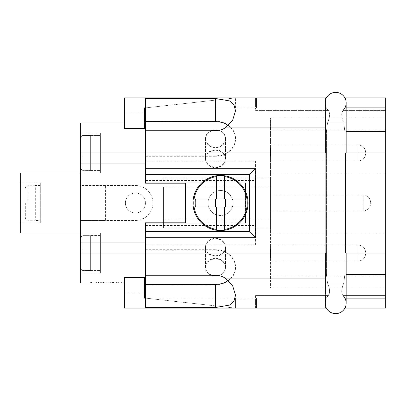 <?xml version="1.0" encoding="UTF-8"?>
<svg xmlns="http://www.w3.org/2000/svg" width="406" height="406" viewBox="0 0 406 406"><rect width="100%" height="100%" fill="white"/><g stroke="black" fill="none" stroke-linecap="round" stroke-linejoin="round"><path stroke-width="0.3" stroke-dasharray="2.03 1.52" d="M325.135 152.945L325.135 253.055L325.632 253.055L325.632 293.558L325.632 253.055L145.439 253.055L145.439 225.523L145.439 244.798L255.557 244.798L255.557 161.202L145.439 161.202L145.439 180.477L145.439 152.945L325.632 152.945L325.135 152.945L325.632 152.945L325.632 112.442L325.632 152.945L145.439 152.945L145.439 130.752L215.515 130.752A23.122 20.021 -90 0 0 225.117 127.915L232.633 120.196L235.536 110.747L233.917 104.799L229.598 100.932L215.515 98.465L145.439 98.465L145.439 97.887L325.632 97.887L256.556 97.887L256.556 107.894L255.557 107.894L256.556 107.894L256.556 97.887L325.632 97.887L325.632 99.683A10.51 10.51 0 0 0 325.632 106.098A10.51 10.51 0 0 1 325.632 99.683L325.551 105.788M325.576 302.018L325.632 306.317A10.51 10.51 0 0 0 335.645 313.62M325.587 295.604L325.551 300.171M325.551 105.829L325.632 152.945L325.632 107.894L326.404 107.894L327.525 109.569L326.404 107.894A10.51 10.51 0 0 0 328.287 110.396A10.51 10.51 0 0 1 326.404 107.894L325.632 107.894L325.632 152.945L145.439 152.945L145.439 161.202M325.632 306.317L325.632 303.82L325.632 308.113L256.556 308.113L325.632 308.113L325.632 306.317A10.51 10.51 0 0 1 325.632 299.902A10.51 10.51 0 0 0 325.632 306.317L325.632 308.113L145.439 308.113L255.557 308.113L255.557 299.105L235.536 299.105L235.536 298.105L235.536 299.105L235.536 298.105L235.536 299.105L255.557 299.105L255.557 308.113L124.414 308.113L124.414 277.45L124.414 283.089L80.368 283.089L80.368 238.581C80.5 237.033 81.332 236.17 82.87 235.998L90.376 235.998L90.376 235.536L90.376 235.998L82.87 235.998C81.332 236.17 80.5 237.033 80.368 238.581L80.368 220.519L135.426 220.519A17.519 17.519 0 0 0 152.945 203A17.519 17.519 0 0 0 135.426 185.481L80.368 185.481L80.368 138.065C80.51 136.538 81.347 135.695 82.87 135.543L90.376 135.426L82.87 135.543C81.347 135.695 80.51 136.538 80.368 138.065L80.368 122.911L124.414 122.911L124.414 128.55L124.414 122.911M163.456 186.983L163.456 228.03L163.456 186.983L270.574 186.983L270.574 219.017L270.574 177.97L270.574 186.983L163.456 186.983M270.574 261.063L358.168 261.063L358.168 245.046L270.574 245.046L270.574 261.063L358.168 261.063L358.168 245.046L270.574 245.046L270.574 261.063M365.679 253.055L365.679 252.552L365.679 253.055M270.574 160.954L358.168 160.954L358.168 144.937L270.574 144.937L270.574 160.954L358.168 160.954L358.168 144.937L270.574 144.937L270.574 160.954M365.679 152.945L365.679 152.443L365.679 152.945M270.574 211.008L363.177 211.008L363.177 194.992L270.574 194.992L270.574 211.008L270.574 194.992M370.683 203L370.683 202.498L370.683 203M205.502 158.969L205.502 138.948A10.013 8.668 0 0 0 215.515 147.617A10.013 8.668 0 0 0 225.523 138.948L225.523 158.969A10.013 8.668 0 0 0 215.515 150.301A10.013 8.668 0 0 0 205.502 158.969A10.013 8.668 0 0 0 215.515 167.642A10.013 8.668 0 0 0 225.523 158.969M225.523 138.948A10.013 8.668 0 0 0 218.058 130.565M212.252 130.752A10.013 8.668 0 0 0 205.502 138.948M205.502 247.031L205.502 267.052A10.013 8.668 0 0 1 215.515 258.383A10.013 8.668 0 0 1 225.523 267.052L225.523 247.031A10.013 8.668 0 0 1 215.515 255.699A10.013 8.668 0 0 1 205.502 247.031A10.013 8.668 0 0 1 215.515 238.358A10.013 8.668 0 0 1 225.523 247.031M205.502 247.528L205.502 267.549A10.013 8.668 0 0 0 215.515 276.222A10.013 8.668 0 0 0 225.523 267.549L225.523 247.528A10.013 8.668 180 0 1 215.515 256.201A10.013 8.668 180 0 1 205.502 247.528A10.013 8.668 180 0 1 215.515 238.86A10.013 8.668 180 0 1 225.523 247.528M205.502 158.472L205.502 138.451A10.013 8.668 180 0 0 215.515 147.119A10.013 8.668 180 0 0 225.523 138.451L225.523 158.472A10.013 8.668 180 0 0 215.515 149.799A10.013 8.668 180 0 0 205.502 158.472A10.013 8.668 180 0 0 215.515 167.14A10.013 8.668 180 0 0 225.523 158.472M80.368 180.036L80.368 233.034L100.389 233.034L100.389 273.076L100.389 233.034L100.389 273.076L80.368 273.076L80.368 233.034L100.389 233.034L100.389 273.076L80.368 273.076L80.368 132.924L100.389 132.924L100.389 172.966L80.368 172.966L80.368 132.924L100.389 132.924L100.389 172.966L100.389 132.924L100.389 172.966L80.368 172.966L80.368 172.692L80.266 181.792L80.266 172.692M20.3 233.034L20.3 172.966M100.389 135.426L90.376 135.426L90.376 135.888L90.376 135.426L100.389 135.426L100.389 170.464L100.389 135.426M90.376 170.464L100.389 170.464L90.376 170.464L90.376 170.002L82.87 170.002C81.332 169.83 80.5 168.967 80.368 167.419L80.368 138.471C80.5 136.923 81.332 136.061 82.87 135.888L90.376 135.888L90.376 170.002L90.376 135.888L82.87 135.888C81.332 136.061 80.5 136.923 80.368 138.471L80.368 167.419C80.5 168.967 81.332 169.83 82.87 170.002L90.376 170.002L90.376 170.464L82.87 170.347L90.376 170.347L90.376 135.543L90.376 170.464M100.389 235.536L90.376 235.536L100.389 235.536L100.389 270.574L100.389 235.536M90.376 270.574L100.389 270.574L90.376 270.574L90.376 270.112L82.87 270.112L90.376 270.112L90.376 235.998L90.376 270.574L82.87 270.457C81.347 270.305 80.51 269.462 80.368 267.935L80.368 238.175C80.51 236.647 81.347 235.805 82.87 235.653L90.376 235.653L90.376 270.457L90.376 235.653L82.87 235.653C81.347 235.805 80.51 236.647 80.368 238.175L80.368 267.935C80.51 269.462 81.347 270.305 82.87 270.457L90.376 270.574M20.3 223.021L40.321 223.021L40.321 182.979L20.3 182.979L20.3 223.021L20.3 182.979M35.317 185.481L35.317 185.74L35.317 185.481L40.321 185.481L40.321 220.519L35.317 220.519L35.317 220.26L35.317 220.519M35.317 185.74L27.806 185.74C26.278 185.902 25.446 186.75 25.304 188.288C25.446 186.75 26.278 185.902 27.806 185.74L35.317 185.74L35.317 220.26L27.806 220.26L35.317 220.26L35.317 185.74M25.304 203L25.304 217.712C25.446 219.25 26.278 220.098 27.806 220.26C26.278 220.098 25.446 219.25 25.304 217.712L25.304 203M220.519 175.468A27.532 27.532 0 0 1 248.051 203A27.532 27.532 0 0 1 220.519 230.532A27.532 27.532 0 0 1 192.987 203A27.532 27.532 0 0 1 220.519 175.468M220.519 190.485A12.515 12.515 0 0 1 233.034 203A12.515 12.515 0 0 1 220.519 215.515A12.515 12.515 0 0 1 208.004 203A12.515 12.515 0 0 1 220.519 190.485A12.515 12.515 0 0 1 233.034 203A12.515 12.515 0 0 1 220.519 215.515A12.515 12.515 0 0 1 208.004 203A12.515 12.515 0 0 1 220.519 190.485M125.413 203A10.013 10.013 0 0 1 135.426 192.987A10.013 10.013 0 0 1 145.439 203A10.013 10.013 0 0 0 135.426 192.987A10.013 10.013 0 0 0 125.413 203A10.013 10.013 0 0 0 135.426 213.013A10.013 10.013 0 0 0 145.439 203A10.013 10.013 0 0 1 135.426 213.013A10.013 10.013 0 0 1 125.413 203M145.439 244.798L145.439 253.055L325.632 253.055L325.135 253.055L325.632 253.055L325.632 283.089L325.632 253.055L325.135 253.055M326.404 274.329L327.525 283.089L326.404 274.329L326.404 131.671L326.404 274.329L325.632 274.329L325.632 298.105L325.632 274.329L326.404 274.329M325.632 122.911L327.525 122.911L326.404 131.671L327.525 122.911C330.195 116.253 330.195 111.807 327.525 109.569A10.51 10.51 0 0 1 325.632 106.098L325.632 122.911L325.632 106.098A10.51 10.51 0 0 0 327.525 109.569C330.225 112.239 330.225 116.689 327.525 122.911L343.765 122.911C341.065 116.532 341.065 112.081 343.765 109.569L344.887 107.894A10.51 10.51 0 0 1 343.765 109.569C341.096 112.558 341.096 117.004 343.765 122.911L344.887 131.671L344.887 274.329L343.765 283.089C341.096 289.747 341.096 294.193 343.765 296.431C341.065 293.761 341.065 289.311 343.765 283.089L344.887 274.329L344.887 131.671L343.765 122.911L346.156 122.911L346.156 102.891A10.51 10.51 0 0 0 345.658 99.683A10.51 10.51 0 0 1 346.156 102.891A10.51 10.51 0 0 0 345.658 99.683A10.51 10.51 0 0 1 343.765 109.569A10.51 10.51 0 0 0 346.156 102.891A10.51 10.51 0 0 1 345.658 106.098A10.51 10.51 0 0 0 346.156 102.891A10.51 10.51 0 0 1 343.765 109.569M325.632 283.089L327.525 283.089C330.225 289.468 330.225 293.919 327.525 296.431L326.404 298.105A10.51 10.51 0 0 1 328.287 295.604A10.51 10.51 0 0 0 326.404 298.105L327.525 296.431C330.195 293.442 330.195 288.996 327.525 283.089L325.632 283.089L325.632 299.902L325.632 283.089L346.156 283.089L343.765 283.089L346.156 283.089L346.156 253.055L345.658 253.055L345.658 152.945L346.156 152.945L346.156 122.911M346.156 152.945L345.658 152.945L346.156 152.945L345.658 152.945L345.658 253.055L346.156 253.055L345.658 253.055L345.658 152.945L345.658 253.055L346.156 253.055M344.887 298.105L385.7 298.105L345.658 298.105L385.7 298.105L385.7 308.113L385.7 295.604L385.7 308.113L345.658 308.113L385.7 308.113L345.658 308.113L345.658 306.317A10.51 10.51 0 0 0 346.156 303.109A10.51 10.51 0 0 1 345.658 306.317A10.51 10.51 0 0 0 343.765 296.431L344.887 298.105A10.51 10.51 0 0 0 343.004 295.604A10.51 10.51 0 0 1 344.887 298.105A10.51 10.51 0 0 0 343.765 296.431A10.51 10.51 0 0 1 344.887 298.105L345.658 298.105L345.658 299.902A10.51 10.51 0 0 1 346.156 303.109A10.51 10.51 0 0 0 345.658 299.902L345.658 298.105L345.658 299.902L345.658 298.105L344.887 298.105L346.156 298.105M107.037 282.089L98.46 282.089L113.528 282.089L107.037 282.089L107.037 283.089L113.528 283.089L98.46 283.089L107.037 283.089L107.037 282.089M104.951 283.089L104.951 282.089L104.951 283.089M101.307 283.089L101.307 282.089M110.681 283.089L110.681 282.089M101.906 282.089L111.122 282.089L101.906 282.089L101.906 283.089L110.082 283.089L101.906 283.089L101.906 282.089M110.082 283.089L97.095 283.089L114.893 283.089L99.886 283.089L111.122 283.089L110.082 283.089L110.082 282.089L99.886 282.089L115.933 282.089L96.055 282.089L111.122 282.089L110.082 282.089L110.082 283.089M120.425 283.089L105.991 283.089L105.991 282.089L120.425 282.089L91.563 282.089L121.633 282.089L90.355 282.089L105.991 282.089L105.991 283.089L120.425 283.089L120.425 282.089M91.563 283.089L105.991 283.089L91.563 283.089L91.563 282.089M105.991 283.089L105.991 282.089L105.991 283.089L121.633 283.089L105.991 283.089M121.633 283.089L121.633 282.089M90.355 283.089L90.355 282.089M112.487 282.089L98.46 282.089L112.487 282.089L112.487 283.089L99.5 283.089L118.339 283.089L112.487 283.089L112.487 282.089M111.883 283.089L111.883 282.089M99.5 283.089L98.46 283.089L99.5 283.089L99.5 282.089M99.886 283.089L99.886 282.089L99.886 283.089L103.489 283.089L99.886 283.089M103.489 283.089L103.489 282.089M114.893 283.089L115.933 283.089L114.893 283.089L114.893 282.089L114.893 283.089M96.415 283.089L100.312 283.089L96.415 283.089L96.415 282.089L96.415 283.089M100.312 283.089L100.312 282.089M270.472 148.124L270.574 157.224L270.472 148.124M270.574 256.998L270.472 249.157L270.472 256.998M270.574 252.689L270.574 258.658L270.574 252.689M270.574 251.009L270.574 249.157L270.574 251.009M270.574 150.641L270.472 155.696L270.574 150.641M270.472 258.084L270.472 249.101L270.574 258.084M270.574 249.101L270.574 257.917L270.472 249.101M270.574 233.034L270.574 117.907L270.574 288.093L270.574 233.034L385.7 233.034L385.7 288.093L385.7 117.907L385.7 233.034L270.574 233.034M270.574 219.017L270.574 228.03L270.574 219.017L163.456 219.017L270.574 219.017M327.525 296.431A10.51 10.51 0 0 0 325.632 299.902L325.632 298.105L325.632 299.902A10.51 10.51 0 0 1 327.525 296.431A10.51 10.51 0 0 0 325.632 299.902A10.51 10.51 0 0 1 327.525 296.431M346.156 283.089L346.156 303.109A10.51 10.51 0 0 0 345.658 299.902A10.51 10.51 0 0 1 346.156 303.109A10.51 10.51 0 0 0 345.658 299.902M345.658 106.098A10.51 10.51 0 0 0 345.658 99.683L345.658 97.887L345.658 99.683L345.658 97.887L385.7 97.887L385.7 110.396L343.004 110.396A10.51 10.51 0 0 0 344.887 107.894L345.658 107.894L345.658 106.098L345.658 107.894L345.658 106.098L345.658 107.894L344.887 107.894L346.156 107.894M385.7 298.105L385.7 253.055L345.658 253.055L345.658 152.945L385.7 152.945L345.658 152.945L345.658 253.055L345.658 152.945L385.7 152.945L385.7 107.894L345.658 107.894L385.7 107.894L385.7 97.887L345.658 97.887L385.7 97.887L385.7 110.396L343.004 110.396M326.404 298.105L325.632 298.105L326.404 298.105M256.556 308.113L256.556 298.105L255.557 298.105L255.557 295.604L255.557 298.105L256.556 298.105L256.556 308.113L256.556 298.105L145.439 298.105L256.556 298.105L256.556 308.113L145.439 308.113L145.439 298.105L235.536 308.113L235.536 298.105L235.536 308.113L235.536 299.105L235.536 308.113L124.414 308.113L124.414 293.096L144.434 293.096L124.414 293.096L124.414 308.113L235.536 308.113L145.439 298.105L145.439 308.113L256.556 308.113M328.287 295.604L255.557 295.604L328.287 295.604M385.7 295.604L343.004 295.604L385.7 295.604M328.287 110.396L255.557 110.396L255.557 107.894L255.557 110.396L328.287 110.396M326.404 107.894L325.632 107.894L326.404 107.894M144.434 293.096L144.434 298.105L145.439 298.105L144.434 298.105L144.434 277.45L144.434 283.089L145.439 283.089L145.439 249.71L145.439 275.248L145.439 253.055L325.632 253.055L325.632 293.558M80.266 225.675L80.266 231.187M80.368 231.187L80.266 227.314M80.368 227.507L80.266 230.578M80.368 230.578L80.266 225.848M80.368 225.848L80.266 224.168M80.368 224.168L80.266 232.313M80.368 232.313L80.266 230.425M80.368 230.425L80.266 232.983M80.368 232.983L80.266 223.995M80.368 223.995L80.368 225.675M80.368 129.22L80.368 124.165M80.266 172.885L80.266 180.036M80.368 282.982L80.368 273.482M80.368 185.481L80.368 220.519L105.393 220.519L105.393 185.481L105.393 220.519L135.426 220.519A17.519 17.519 0 0 0 152.945 203A17.519 17.519 0 0 0 135.426 185.481L80.368 185.481M80.368 233.034L80.368 273.076L80.368 233.034M145.439 180.477L255.557 180.477L255.557 161.202M145.439 225.523L255.557 225.523L255.557 180.477M235.536 106.895L235.536 107.894L235.536 106.895L235.536 107.894L235.536 106.895L255.557 106.895L235.536 106.895L235.536 107.894L145.439 107.894L256.556 107.894L145.439 107.894L235.536 107.894L235.536 97.887L235.536 106.895M144.434 283.089L144.434 277.45L124.414 277.45L124.414 283.089M215.515 207.004L195.367 207.004M195.367 198.996L215.515 198.996M245.671 207.004L225.523 207.004M225.523 198.996L245.671 198.996M216.515 197.996L216.515 176.585M224.523 176.585L224.523 197.996M224.523 208.004L224.523 229.415M216.515 229.415L216.515 208.004M145.439 231.831L145.439 222.823L185.481 222.823L185.481 182.979L245.549 182.979L245.549 223.021L145.637 223.021L145.439 242.042L80.368 242.042M239.413 223.021L201.625 223.021M245.549 214.469L245.549 191.53M239.413 182.979L201.625 182.979M145.439 98.465L145.439 183.177L185.481 183.177M144.434 112.904L124.414 112.904L144.434 112.904L144.434 128.55L144.434 122.911L144.434 128.55L124.414 128.55L124.414 97.887L235.536 97.887L124.414 97.887L124.414 112.904L124.414 97.887L255.557 97.887L255.557 106.895L255.557 97.887L145.439 97.887L256.556 97.887L256.556 107.894L256.556 97.887L145.439 97.887L145.439 107.894L235.536 97.887L145.439 107.894L145.439 97.887M144.434 107.894L145.439 107.894L144.434 107.894M145.439 122.911L145.439 154.869L145.439 122.911L144.434 122.911M145.439 283.089L145.439 307.535L215.515 307.535L229.598 305.068L233.917 301.201L235.536 295.253L232.633 285.804L225.117 278.085A23.122 20.021 90 0 0 215.515 275.248L145.439 275.248L145.439 242.042M145.439 308.113L145.439 307.535M40.321 220.519L40.321 185.481M40.321 182.979L40.321 223.021M80.368 267.529C80.5 269.077 81.332 269.939 82.87 270.112C81.332 269.939 80.5 269.077 80.368 267.529L80.368 238.581L80.368 267.529M80.368 167.825C80.51 169.353 81.347 170.195 82.87 170.347C81.347 170.195 80.51 169.353 80.368 167.825L80.368 138.065L80.368 167.825M80.368 267.935L80.368 253.055L80.368 267.935M80.368 167.419L80.368 152.945L80.368 167.419M145.439 275.248L145.439 250.213L145.439 279.023L145.439 253.055L80.368 253.055M145.439 163.958L80.368 163.958M80.368 152.945L145.439 152.945L145.439 130.752M255.557 244.798L255.557 225.523M385.7 253.055L345.658 253.055L385.7 253.055L385.7 152.945M225.523 138.451A10.013 8.668 180 0 0 215.515 129.778A10.013 8.668 180 0 0 205.502 138.451M145.439 155.787L215.515 155.787A20.021 17.341 180 0 0 235.536 138.451A20.021 17.341 180 0 0 215.515 121.11L145.439 121.11M225.523 267.549A10.013 8.668 0 0 0 215.515 258.881A10.013 8.668 0 0 0 205.502 267.549M145.439 250.213L215.515 250.213A20.021 17.341 180 0 1 235.536 267.549A20.021 17.341 180 0 1 215.515 284.89L145.439 284.89M225.523 267.052A10.013 8.668 0 0 1 218.058 275.435M212.252 275.248A10.013 8.668 0 0 1 205.502 267.052M145.439 249.71L215.515 249.71A20.021 17.341 0 0 1 235.536 267.052A20.021 17.341 0 0 1 228.223 280.45M145.439 156.29L215.515 156.29A20.021 17.341 0 0 0 235.536 138.948A20.021 17.341 0 0 0 228.223 125.55M185.481 182.979L145.637 182.979L145.439 174.169M385.7 107.894L344.887 107.894M270.574 288.093L385.7 288.093L270.574 288.093M270.574 117.907L385.7 117.907L270.574 117.907M270.574 172.966L385.7 172.966L270.574 172.966M358.168 245.046L358.168 261.063C362.725 260.627 365.227 258.12 365.679 253.557C365.227 258.12 362.725 260.627 358.168 261.063L358.168 245.046C362.725 245.483 365.227 247.99 365.679 252.552C365.227 247.99 362.725 245.483 358.168 245.046M358.168 144.937L358.168 160.954C362.725 160.517 365.227 158.01 365.679 153.448C365.227 158.01 362.725 160.517 358.168 160.954L358.168 144.937C362.725 145.373 365.227 147.88 365.679 152.443C365.227 147.88 362.725 145.373 358.168 144.937M370.683 202.498C370.231 197.935 367.729 195.428 363.177 194.992L363.177 211.008C367.729 210.572 370.231 208.065 370.683 203.502M82.87 152.945L82.87 170.347L82.87 152.945M82.87 253.055L82.87 235.653L82.87 253.055M27.806 203L27.806 185.74L27.806 203M327.525 109.569A10.51 10.51 0 0 1 325.632 106.098A10.51 10.51 0 0 0 327.525 109.569M104.012 283.089L104.012 282.089M102.205 283.089L102.205 282.089M98.597 283.089L98.597 282.089M113.391 283.089L113.391 282.089L113.391 283.089M109.782 283.089L109.782 282.089M107.976 283.089L107.976 282.089M118.202 283.089L118.202 282.089M116.395 283.089L116.395 282.089M97.095 283.089L97.095 282.089L97.095 283.089M346.156 274.329L385.7 274.329M326.404 131.671L325.632 131.671L326.404 131.671M346.156 131.671L385.7 131.671M225.117 127.915L325.632 127.915M215.515 98.465L215.515 121.11M215.515 156.29L215.515 155.787M215.515 307.535L215.515 284.89M215.515 249.71L215.515 250.213M225.117 278.085L325.632 278.085M270.574 276.08L385.7 276.08L270.574 276.08M270.574 129.92L385.7 129.92L270.574 129.92M163.456 177.97L270.574 177.97M104.154 282.089L104.154 283.089M98.46 282.089L98.46 283.089L98.46 282.089M113.528 282.089L113.528 283.089M107.834 282.089L107.834 283.089M100.866 282.089L100.866 283.089M111.122 282.089L111.122 283.089L111.122 282.089M118.339 282.089L118.339 283.089M115.933 282.089L115.933 283.089M96.055 282.089L96.055 283.089L96.055 282.089M235.536 138.948L235.536 138.451M235.536 267.052L235.536 267.549M270.574 228.03L163.456 228.03"/><path stroke-width="0.61" d="M346.156 107.894L385.7 107.894L385.7 97.887L345.658 97.887L345.658 99.683A10.51 10.51 0 0 0 335.645 92.38A10.51 10.51 0 0 1 346.156 102.891A10.51 10.51 0 0 0 325.632 99.683A10.51 10.51 0 0 1 346.156 102.891A10.51 10.51 0 0 1 345.658 106.098M185.481 183.177L145.439 183.177L145.439 152.945L325.632 152.945L325.632 97.887L145.439 97.887L145.439 98.465L215.515 98.465L229.598 100.932L233.917 104.799L235.536 110.747L232.633 120.196L225.117 127.915A23.122 20.021 -90 0 1 215.515 130.752L145.439 130.752L145.439 98.465M145.439 307.535L145.439 275.248L215.515 275.248A23.122 20.021 90 0 1 225.117 278.085L232.633 285.804L235.536 295.253L233.917 301.201L229.598 305.068L215.515 307.535L145.439 307.535L145.439 308.113L325.632 308.113L325.587 295.604M325.551 300.171L325.576 302.018M325.632 306.317A10.51 10.51 0 0 0 346.156 303.109A10.51 10.51 0 0 1 345.658 306.317L345.658 308.113L385.7 308.113L385.7 298.105L346.156 298.105M218.058 130.565A10.013 8.668 0 0 0 212.252 130.752M80.368 172.966L20.3 172.966L20.3 233.034L80.368 233.034M224.523 175.762A27.532 27.532 0 0 1 224.523 230.238A27.532 27.532 0 0 1 216.515 230.238L216.515 207.004L195.367 207.004A40.559 35.124 -90 0 1 195.195 203A40.559 35.124 -90 0 1 195.367 198.996L216.515 198.996L216.515 175.762A27.532 27.532 0 0 1 224.523 175.762L224.523 198.996L245.671 198.996A40.559 35.124 90 0 1 245.843 203A40.559 35.124 90 0 1 245.671 207.004L224.523 207.004L224.523 208.004L216.515 208.004L216.515 207.004L215.515 207.004L215.515 198.996L216.515 198.996L216.515 197.996L224.523 197.996L224.523 198.996L225.523 198.996L225.523 207.004L224.523 207.004L224.523 229.415A26.715 26.715 0 0 0 224.523 176.585L224.523 175.762M192.987 203A27.532 27.532 0 0 1 216.515 175.762L216.515 176.585A26.715 26.715 0 0 0 216.515 229.415L216.515 230.238A27.532 27.532 0 0 1 192.987 203A27.532 27.532 0 0 0 216.515 230.238M325.135 253.055L325.135 152.945M325.632 122.911L346.156 122.911L346.156 152.945M346.156 253.055L346.156 303.109A10.51 10.51 0 0 0 344.887 298.105L343.765 296.431M124.414 283.089L80.368 283.089L80.368 122.911L124.414 122.911M344.887 107.894L343.765 109.569A10.51 10.51 0 0 1 343.004 110.396M335.645 313.62A10.51 10.51 0 0 0 346.156 303.109A10.51 10.51 0 0 1 335.645 313.62A10.51 10.51 0 0 0 346.156 303.109M325.632 293.558L325.632 253.055L145.439 253.055L145.439 222.823L185.481 222.823M385.7 107.894L385.7 152.945L345.658 152.945L345.658 253.055L385.7 253.055L385.7 298.105M145.439 168.734L255.283 168.734L255.283 237.266L145.439 237.266M80.368 124.165L80.368 129.22M80.368 273.482L80.368 282.982M144.434 293.096L144.434 298.105L145.439 298.105L144.434 298.105L144.434 277.45L124.414 277.45L124.414 308.113L145.439 308.113M224.523 184.989L216.515 184.989M216.515 221.011L224.523 221.011M245.549 214.469L245.549 223.021L239.413 223.021M201.625 223.021L185.481 223.021L185.481 182.979L145.637 182.979L145.439 174.169M245.549 191.53L245.549 182.979L239.413 182.979M201.625 182.979L185.481 182.979M145.439 231.831L145.637 223.021L185.481 223.021M145.637 231.486L249.502 231.486L249.502 174.514L145.637 174.514M145.439 163.958L80.368 163.958M145.439 242.042L80.368 242.042M145.439 97.887L124.414 97.887L124.414 128.55L144.434 128.55L144.434 107.894L145.439 107.894L144.434 107.894L144.434 112.904M145.439 122.911L144.434 122.911M145.439 283.089L144.434 283.089M145.439 130.752L145.439 152.945L80.368 152.945M80.368 253.055L145.439 253.055L145.439 275.248M255.283 237.266L249.502 231.486M255.283 168.734L249.502 174.514M218.058 275.435A10.013 8.668 0 0 1 212.252 275.248M228.223 280.45A20.021 17.341 0 0 1 215.515 284.393L145.439 284.393M228.223 125.55A20.021 17.341 0 0 0 215.515 121.607L145.439 121.607M385.7 253.055L385.7 152.945M325.632 283.089L346.156 283.089M248.051 203A27.532 27.532 0 0 1 224.523 230.238M345.658 299.902A10.51 10.51 0 0 0 344.887 298.105M325.632 278.085L225.117 278.085M225.117 127.915L325.632 127.915M385.7 274.329L346.156 274.329M385.7 131.671L346.156 131.671M215.515 307.535L215.515 284.393M215.515 98.465L215.515 121.607M346.156 122.911L346.156 102.891"/></g></svg>
